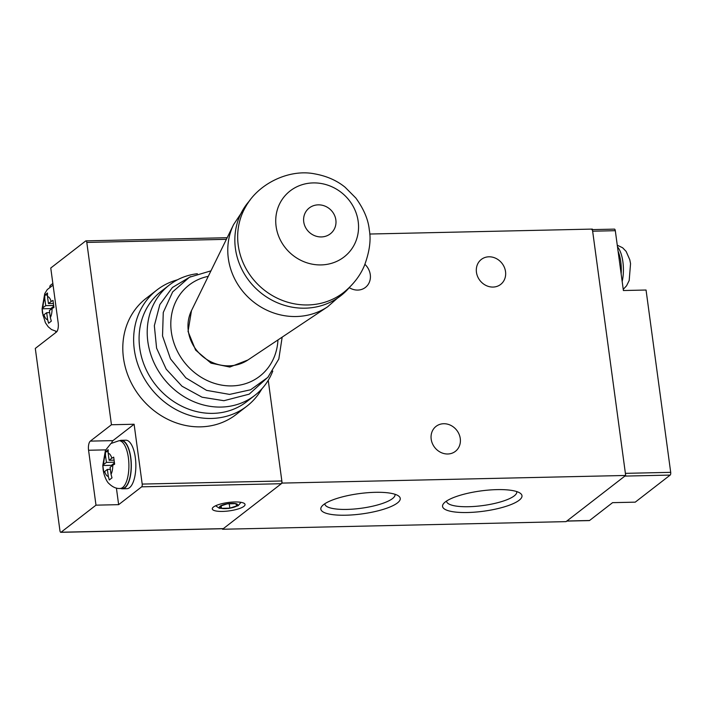 <?xml version="1.0" encoding="UTF-8"?>
<svg xmlns="http://www.w3.org/2000/svg" width="706" height="706" viewBox="0 0 706 706"><rect width="100%" height="100%" fill="white"/><g stroke="black" fill="none" stroke-linecap="round" stroke-linejoin="round"><path stroke-width="1.06" d="M345.763 515.212A40.074 10.237 172.3 0 0 387.506 507.949A40.074 10.237 172.3 0 0 398.475 495.912A40.074 10.237 172.3 0 0 375.31 492.32A40.074 10.237 172.3 0 0 321.874 506.273A40.074 10.237 172.3 0 0 345.763 515.212M467.496 512.512A40.074 10.237 172.3 0 0 509.229 505.249A40.074 10.237 172.3 0 0 520.207 493.212A40.074 10.237 172.3 0 0 497.042 489.62A40.074 10.237 172.3 0 0 443.597 503.563A40.074 10.237 172.3 0 0 467.496 512.512M111.619 443.024A7.351 2.868 88.7 0 1 112.978 440.615L134.105 424.244L142.197 484.078L281.844 480.98L268.236 380.313L282.135 483.089L222.54 529.253L566.08 521.628L625.675 475.465L592.36 229.088L369.723 234.03M282.135 483.089L625.675 475.465M222.469 528.732L222.54 529.253M349.258 287.642A15.797 13.97 52.2 0 0 357.783 290.078A15.797 13.97 52.2 0 0 365.408 287.43A15.797 13.97 52.2 0 0 364.923 264.335M493.035 287.068A15.797 13.97 52.2 0 0 500.66 284.421A15.797 13.97 52.2 0 0 504.34 267.3A15.797 13.97 52.2 0 0 488.94 256.799A15.797 13.97 52.2 0 0 481.315 259.446A15.797 13.97 52.2 0 0 477.635 276.567A15.797 13.97 52.2 0 0 493.035 287.068M447.772 453.993A15.797 13.97 52.2 0 0 455.396 451.346A15.797 13.97 52.2 0 0 459.077 434.225A15.797 13.97 52.2 0 0 443.677 423.724A15.797 13.97 52.2 0 0 436.052 426.371A15.797 13.97 52.2 0 0 432.381 443.492A15.797 13.97 52.2 0 0 447.772 453.993M446.554 501.048A35.406 9.046 172.3 0 0 446.563 501.269A35.406 9.046 172.3 0 0 468.607 506.714A35.406 9.046 172.3 0 0 516.739 491.782A35.406 9.046 172.3 0 0 516.695 491.57M324.822 503.757A35.406 9.046 172.3 0 0 324.839 503.969A35.406 9.046 172.3 0 0 346.875 509.414A35.406 9.046 172.3 0 0 395.016 494.482A35.406 9.046 172.3 0 0 394.972 494.271M621.156 273.972A24.242 9.46 -91.3 0 0 620.759 261.767A24.242 9.46 -91.3 0 0 618.094 251.318M614.211 229.212A2.206 0.856 88.7 0 1 614.441 229.123A2.206 0.856 88.7 0 1 615.305 230.694L623.398 290.528L646.052 290.025L670.7 472.34A2.206 0.856 88.7 0 1 670.17 475.085L635.232 502.16L612.579 502.654L589.554 520.498A2.206 0.856 88.7 0 1 589.316 520.587A2.206 0.856 88.7 0 1 589.078 520.507M591.787 229.626A2.206 0.856 88.7 0 1 592.652 231.197L625.392 473.347L670.7 472.34M670.17 475.085L624.863 476.091L566.892 521.002A2.206 0.856 88.7 0 1 566.662 521.09M103.8 472.561L104.682 471.502A11.57 4.518 -91.3 0 0 108.318 476.418L109.289 479.965L111.998 477.874L111.027 474.317A11.57 4.518 -91.3 0 0 112.775 465.236L114.637 464.169L113.684 457.126L111.822 458.203A11.57 4.518 -91.3 0 0 108.186 453.287L108.194 449.713L105.485 451.814L105.476 455.388A11.57 4.518 -91.3 0 0 103.729 464.469L102.847 465.519L103.8 472.561M110.357 469.358L107.374 469.419L104.682 471.502M114.416 463.012L111.424 465.325L111.539 466.198M111.424 465.325L102.847 465.519M114.275 462.209L106.421 462.386L103.729 464.469M106.421 462.386L105.476 455.388M107.374 469.419L108.318 476.418M108.071 451.752L105.485 451.814M113.984 460.18L109.13 460.286L108.186 453.287M109.13 460.286L111.822 458.203M111.027 474.317L110.083 467.319L112.775 465.236M120.108 488.473L122.376 488.42A23.88 9.319 -91.3 0 0 130.645 457.735A23.88 9.319 -91.3 0 0 121.317 440.676L119.049 440.729L110.904 443.518L105.432 450.375L102.776 465.563L103.12 469.552C103.994 476.268 107.241 482.383 108.892 483.504C112.563 487.105 116.305 488.764 120.108 488.473A23.88 9.319 -91.3 0 0 128.871 463.533A23.88 9.319 -91.3 0 0 128.386 457.779A23.88 9.319 -91.3 0 0 119.049 440.729M120.735 488.455A24.242 9.46 -91.3 0 0 122.385 488.79A24.242 9.46 -91.3 0 0 130.786 457.629A24.242 9.46 -91.3 0 0 121.308 440.315A24.242 9.46 -91.3 0 0 119.676 440.712M121.308 440.315L125.836 440.209A24.242 9.46 88.7 0 1 135.314 457.523A24.242 9.46 88.7 0 1 126.912 488.693L122.385 488.79M142.197 484.078A2.206 0.856 88.7 0 1 141.668 486.822L118.643 504.658L116.402 488.058M222.575 511.418A16.529 4.218 172.3 0 0 245.044 504.481A16.529 4.218 172.3 0 0 234.763 501.975A16.529 4.218 172.3 0 0 212.285 508.911A16.529 4.218 172.3 0 0 222.575 511.418M118.643 504.658L95.99 505.161L61.051 532.227A2.206 0.856 88.7 0 1 60.813 532.324A2.206 0.856 88.7 0 1 59.948 530.744L35.3 348.429L56.427 332.067A7.351 2.868 88.7 0 0 58.183 322.924L50.761 268.015L85.708 240.949A2.206 0.856 88.7 0 1 85.938 240.861A2.206 0.856 88.7 0 1 86.803 242.432L111.451 424.747L134.105 424.244M281.844 480.98A2.206 0.856 88.7 0 1 281.323 483.716L223.352 528.626A2.206 0.856 88.7 0 1 223.114 528.715A2.206 0.856 88.7 0 1 222.875 528.635M95.99 505.161L88.568 450.251A7.351 2.868 88.7 0 1 90.324 441.118L111.451 424.747M55.871 332.5L55.712 331.335M49.826 287.077A2.206 0.856 88.7 0 1 50.391 285.356L52.844 283.45M52.085 308.513L53.947 307.437L52.994 300.394L51.132 301.471A11.57 4.518 -91.3 0 0 47.496 296.564L47.505 292.99L44.796 295.082L44.787 298.664A11.57 4.518 -91.3 0 0 43.04 307.737L42.157 308.787L43.11 315.829L43.993 314.779A11.57 4.518 -91.3 0 0 47.629 319.686L48.599 323.242L51.309 321.142L50.338 317.585A11.57 4.518 -91.3 0 0 52.085 308.513L49.394 310.596L50.338 317.585M49.667 312.626L46.684 312.696L47.629 319.686M46.684 312.696L43.993 314.779M53.718 306.28L50.726 308.601L50.85 309.466M50.726 308.601L42.157 308.787M53.585 305.477L45.731 305.654L43.04 307.737M45.731 305.654L44.787 298.664M47.373 295.029L44.796 295.082M53.285 303.448L48.44 303.554L47.496 296.564M48.44 303.554L51.132 301.471M229.847 508.143L236.925 505.805L235.645 503.652L227.288 503.837L220.219 506.176L221.499 508.329L229.847 508.143L229.265 503.802M221.163 505.867L221.499 508.329M188.043 331.458L191.485 310.622A38.645 35.856 41.2 0 0 188.308 330.973A38.645 35.856 41.2 0 0 247.921 359.989L229.821 367.049L210.997 363.149L195.606 350.088L188.043 331.458M238.24 245.3A66.126 61.36 41.2 0 0 279.126 299.053A66.126 61.36 41.2 0 0 343.787 292.372C353.379 284.536 360.263 275.596 364.42 265.544C369.556 251.76 371.18 239.89 369.3 229.935C368.32 219.725 363.846 209.1 355.859 198.051L345.075 187.214C336.78 180.462 326.657 176.015 314.717 173.87C289.16 168.699 258.334 183.595 245.75 206.62A66.126 61.36 41.2 0 0 238.24 245.3M272.781 371.074A69.797 61.74 -127.8 0 1 254.831 395.369A69.797 61.74 -127.8 0 1 221.128 407.071A69.797 61.74 -127.8 0 1 153.105 360.669A69.797 61.74 -127.8 0 1 169.343 285.021A69.797 61.74 -127.8 0 1 197.353 273.716M254.831 395.369L246.712 401.67A69.797 61.74 -127.8 0 1 213.009 413.363A69.797 61.74 -127.8 0 1 144.977 366.961A69.797 61.74 -127.8 0 1 161.215 291.313L169.343 285.021M261.9 388.821A73.468 64.987 -127.8 0 1 246.923 406.144A73.468 64.987 -127.8 0 1 211.447 418.455A73.468 64.987 -127.8 0 1 139.841 369.617A73.468 64.987 -127.8 0 1 156.935 289.981A73.468 64.987 -127.8 0 1 177.453 279.814M246.923 406.144L236.086 414.537A73.468 64.987 -127.8 0 1 200.61 426.848A73.468 64.987 -127.8 0 1 129.004 378.01A73.468 64.987 -127.8 0 1 146.107 298.382L156.935 289.981M622.18 281.517A23.88 9.319 -91.3 0 0 622.886 261.82A23.88 9.319 -91.3 0 0 621.871 256.472A23.88 9.319 -91.3 0 0 617.494 246.862M615.305 230.694L592.652 231.197M589.554 520.498L566.892 521.002M61.051 532.227L223.352 528.626M141.668 486.822L281.323 483.716M86.803 242.432L226.379 239.334M112.978 440.615L90.324 441.118M105.671 449.872L88.568 450.251M225.188 508.62A9.187 2.347 172.3 0 0 237.022 505.805A9.187 2.347 172.3 0 0 231.956 503.369A9.187 2.347 172.3 0 0 220.122 506.184A9.187 2.347 172.3 0 0 225.188 508.62M277.952 339.939A57.671 51.017 -127.8 0 1 231.886 385.908A57.671 51.017 -127.8 0 1 172.132 336.409A57.671 51.017 -127.8 0 1 208.261 276.346M191.485 310.622L233.624 224.534A64.387 59.745 41.2 0 0 228.329 258.44A64.387 59.745 41.2 0 0 327.637 306.783L247.921 359.989M233.624 224.534L249.174 201.192A66.126 61.36 41.2 0 0 235.416 248.53A66.126 61.36 41.2 0 0 281.597 304.392A66.126 61.36 41.2 0 0 348.711 288.26L327.637 306.783M358.189 221.463A42.722 39.651 41.2 0 0 311.611 182.978A42.722 39.651 41.2 0 0 276.099 226.379A42.722 39.651 41.2 0 0 322.677 264.856A42.722 39.651 41.2 0 0 358.189 221.463M303.739 221.852A16.715 15.514 41.2 0 0 321.962 236.907A16.715 15.514 41.2 0 0 335.853 219.928A16.715 15.514 41.2 0 0 317.629 204.872A16.715 15.514 41.2 0 0 303.739 221.852M623.239 289.363L626.566 285.789L629.187 280.494L630.546 263.656L629.796 259.764L626.125 251.407L622.63 247.771L617.265 245.185M592.431 229.609L614.441 229.123M566.777 521.09L589.316 520.587M227.164 237.719L85.938 240.861M223.114 528.715L60.813 532.324M56.895 331.573L51.503 329.543L48.202 326.781L45.396 322.739L42.431 312.82L42.086 308.84L44.743 293.643L47.258 289.592L53.082 285.153M215.621 505.77L219.345 508.276L228.832 508.461L238.143 505.699L240.993 502.337M349.514 287.342L348.711 288.26M249.977 200.266L249.174 201.192M210.953 270.848L189.411 277.255L172.67 291.878L163.262 312.484L162.53 335.941L170.473 358.833L185.899 377.886L206.584 390.365L229.591 394.407L250.621 389.765L267.83 377.383L278.826 358.992L282.171 337.124M190.602 276.62L172.44 287.474L159.83 304.595L154.34 325.713L156.591 348.164L166.219 369.185L182.016 386.226L202.057 397.204L223.926 400.708L249.174 394.169L268.28 376.889"/></g></svg>
